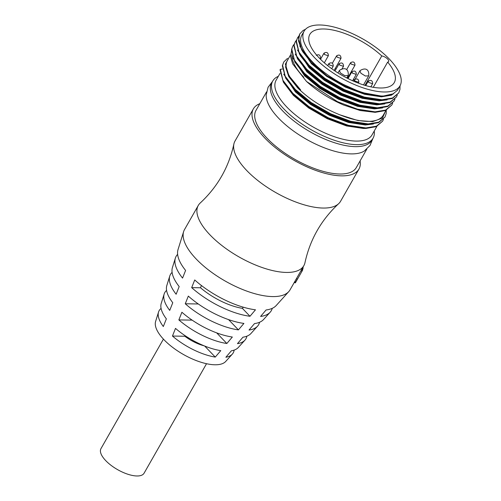 <?xml version="1.0" encoding="UTF-8"?>
<svg xmlns="http://www.w3.org/2000/svg" width="501" height="501" viewBox="0 0 501 501"><rect width="100%" height="100%" fill="white"/><g stroke="black" fill="none" stroke-linecap="round" stroke-linejoin="round"><path stroke-width="0.75" d="M272.563 81.344L268.073 87.262L266.181 95.04A57.728 23.309 29.7 0 0 278.631 118.23A57.728 23.309 29.7 0 0 364.315 151.014L370.045 145.428L372.857 138.552M338.557 203.782C321.235 219.908 310.044 239.534 304.977 262.649A60.771 24.536 -150.3 0 1 303.844 265.668A60.771 24.536 -150.3 0 1 264.052 268.167A60.771 24.536 -150.3 0 1 210.013 234.906A60.771 24.536 -150.3 0 1 198.277 205.448A60.771 24.536 -150.3 0 1 200.294 202.943C217.616 186.817 228.807 167.19 233.873 144.075A60.771 24.536 29.7 0 0 246.736 170.515A60.771 24.536 29.7 0 0 338.557 203.782A60.771 24.536 29.7 0 0 340.574 201.277L358.935 169.081A60.771 24.536 29.7 0 0 360.094 160.921M259.8 103.713A60.771 24.536 29.7 0 0 253.368 108.867L235 141.057A60.771 24.536 29.7 0 0 233.873 144.075M278.343 76.315A57.728 23.309 29.7 0 0 272.763 80.993L271.617 83.003A57.728 23.309 29.7 0 0 282.764 110.99A57.728 23.309 29.7 0 0 334.104 142.591A57.728 23.309 29.7 0 0 371.905 140.211L373.057 138.201A57.728 23.309 29.7 0 0 374.241 131.011M373.276 87.306L387.668 62.08A48.616 19.627 -150.3 0 1 394.287 82.571A48.616 19.627 -150.3 0 1 342.333 75.538A48.616 19.627 -150.3 0 1 309.831 34.4A48.616 19.627 -150.3 0 1 339.484 31.713A48.616 19.627 -150.3 0 1 381.775 55.93L364.985 85.364M381.775 55.93A5.129 2.073 -150.3 0 1 387.636 59.049A5.129 2.073 -150.3 0 1 388.626 61.535A5.129 2.073 -150.3 0 1 387.668 62.08M360.902 73.246L359.925 70.791L360.463 70.359C365.386 67.522 369.018 69.219 368.811 75.106L368.723 75.808L365.411 76.02L360.902 73.246M329.301 64.879L329.082 63.439C331.624 62.155 333.021 62.944 333.259 65.813L333.215 66.163L329.301 64.879M337.048 57.139L336.822 55.699C339.371 54.415 340.761 55.204 340.999 58.072L340.956 58.417L337.048 57.139M352.347 73.108L352.128 71.668C354.67 70.384 356.067 71.173 356.305 74.042L356.261 74.392L352.347 73.108M368.698 82.446L368.479 81.012C371.022 79.722 372.412 80.517 372.656 83.379L372.606 83.73L368.698 82.446M324.416 54.503L324.197 53.068C326.74 51.778 328.13 52.574 328.374 55.436L328.324 55.786L324.416 54.503M351.026 64.009L350.806 62.569C353.349 61.285 354.739 62.074 354.984 64.942L354.933 65.287L351.026 64.009M358.822 81.945L358.779 82.296L354.871 81.012L354.652 79.571C357.194 78.288 358.584 79.077 358.829 81.945M339.565 65.042L339.346 63.602C341.889 62.318 343.285 63.107 343.523 65.975L343.473 66.326L339.565 65.042M340.379 72.921L339.396 70.466L339.941 70.034C344.863 67.197 348.496 68.894 348.289 74.781L348.195 75.482L344.882 75.695L340.379 72.921M299.78 46.011L311.44 63.733L326.708 76.346L345.352 87.093L364.553 94.294L381.405 96.818L391.488 95.159L397.481 90.261L400.005 85.834A55.198 22.288 -150.3 0 1 363.864 88.107A55.198 22.288 -150.3 0 1 314.772 57.897A55.198 22.288 -150.3 0 1 304.113 31.137A55.198 22.288 -150.3 0 1 340.26 28.864A55.198 22.288 -150.3 0 1 389.346 59.08A55.198 22.288 -150.3 0 1 400.005 85.834M382.276 96.255L364.872 93.737L345.671 86.535L327.028 75.789L311.76 63.176L302.88 51.935L301.671 49.843L298.527 40.988L299.73 33.968L303.042 30.505L305.466 29.327M304.113 31.137L301.821 35.164A55.198 22.288 29.7 0 0 312.48 61.917A55.198 22.288 29.7 0 0 393.611 93.731L382.463 96.255L361.227 92.441L337.16 81.625L315.705 66.295L301.734 49.956M280.053 73.328L276.107 80.235A55.198 22.288 29.7 0 0 286.772 106.989A55.198 22.288 29.7 0 0 356.161 141.082A55.198 22.288 29.7 0 0 372.005 134.932L376.884 126.377M283.372 82.145L293.398 95.372L308.666 107.984L327.31 118.731L346.504 125.933L363.363 128.456L366.012 128.431L348.02 125.789L327.992 118.261L308.547 107.039L292.622 93.862L283.372 82.145L280.04 69.827L280.328 69.32L282.902 80.279L292.903 93.361L308.829 106.531L328.28 117.76L348.308 125.288L365.893 127.93L376.408 126.202L382.658 121.104L383.484 119.238M283.71 74.179L295.377 91.902L310.639 104.521L329.282 115.261L348.483 122.463L365.335 124.993L373.364 124.023M285.664 78.125L295.696 91.345L310.958 103.957L329.602 114.704L348.802 121.906L365.655 124.43L368.304 124.411L350.318 121.762L330.284 114.234L310.839 103.012L294.914 89.836L285.664 78.125L282.339 65.8L283.735 62.011L282.62 65.299L285.201 76.252L295.202 89.335L311.127 102.511L330.572 113.733L350.606 121.261L368.185 123.91L378.706 122.181L384.956 117.077L386.177 113.602L386.29 110.176M292.546 57.195L291.977 57.415M285.495 66.671L288.739 76.553L297.669 87.882C309.104 99.104 323.176 108.091 339.872 114.829A55.198 22.288 29.7 0 0 383.252 115.211L386.064 110.283M292.409 56.807L291.926 57.008M289.008 75.901L297.989 87.318L300.625 89.879L288.895 75.714L285.376 64.191L289.747 56.331M292.227 56.256A55.198 22.288 29.7 0 0 291.876 56.425M290.461 55.072L287.355 60.515A55.198 22.288 29.7 0 0 298.02 87.274A55.198 22.288 29.7 0 0 300.625 89.879M303.756 77.21A55.198 22.288 -150.3 0 1 291.851 54.922M292.891 58.085L304.558 75.808L319.826 88.42L338.463 99.167L357.664 106.369L374.516 108.892L382.545 107.922M394.137 100.983L387.743 106.525L377.485 108.31L374.836 108.335L357.983 105.811L338.782 98.609L320.145 87.863L304.877 75.25L294.845 62.024L291.519 49.705L292.628 46.418L291.801 49.198L294.381 60.158L304.383 73.24L320.308 86.41L339.753 97.639L359.787 105.166L377.372 107.809L387.887 106.08L394.137 100.983L394.963 99.117M295.189 54.058L306.85 71.781L322.118 84.393L340.761 95.14L359.956 102.342L376.815 104.872L384.837 103.901M296.417 40.243L295.214 41.89L294.1 45.178L296.673 56.131L306.681 69.213L322.606 82.389L342.051 93.612L362.079 101.139L379.664 103.788L390.185 102.06L396.435 96.956L390.041 102.505L379.783 104.289L377.134 104.308L360.275 101.784L341.081 94.583L322.437 83.836L307.169 71.223L297.744 59.012M297.481 50.037L309.148 67.76L324.416 80.373L343.053 91.119L362.254 98.321L379.113 100.845L387.135 99.874M380.904 100.256L362.574 97.758L343.373 90.556L324.736 79.809L309.468 67.197L300.587 55.955L299.435 53.976L296.11 41.652L297.506 37.863L296.398 41.151L298.972 52.11L308.973 65.186L324.898 78.363L344.344 89.585L364.377 97.113L381.962 99.762L392.477 98.033L398.727 92.929L399.948 89.454L400.036 85.784M272.763 80.993A57.728 23.309 29.7 0 0 283.91 108.974A57.728 23.309 29.7 0 0 356.48 144.632A57.728 23.309 29.7 0 0 373.057 138.201M266.538 91.908L256.005 110.37A57.728 23.309 29.7 0 0 267.152 138.351A57.728 23.309 29.7 0 0 318.498 169.952A57.728 23.309 29.7 0 0 356.299 167.578L366.826 149.116M253.368 108.867A60.771 24.536 29.7 0 0 265.104 138.32A60.771 24.536 29.7 0 0 319.143 171.586A60.771 24.536 29.7 0 0 358.935 169.081M198.277 205.448L184.506 229.596A60.771 24.536 29.7 0 0 183.635 231.594A60.771 24.536 29.7 0 0 196.242 259.048A60.771 24.536 29.7 0 0 247.945 291.519A60.771 24.536 29.7 0 0 288.795 291.576A60.771 24.536 29.7 0 0 290.073 289.81L303.844 265.668M183.635 231.594L178.03 249.567A56.719 22.902 29.7 0 0 185.595 270.434L182.552 278.099A54.791 22.125 -150.3 0 1 175.369 258.103A54.791 22.125 -150.3 0 1 177.63 254.364M175.369 258.103L172.425 267.534A52.668 21.261 29.7 0 0 179.183 286.572L176.133 294.244A50.739 20.485 -150.3 0 1 169.764 276.07A50.739 20.485 -150.3 0 1 172.1 272.375M169.764 276.07L166.82 285.507A48.616 19.627 29.7 0 0 172.77 302.717L169.726 310.382A46.693 18.85 -150.3 0 1 164.159 294.043A46.693 18.85 -150.3 0 1 166.582 290.398M164.159 294.043L161.216 303.481A44.564 17.992 29.7 0 0 166.363 318.855L163.326 326.527A42.641 17.216 -150.3 0 1 158.554 312.017A42.641 17.216 -150.3 0 1 161.084 308.428M158.554 312.017L155.611 321.448A40.512 16.358 29.7 0 0 164.015 339.753A40.512 16.358 29.7 0 0 198.484 361.403A40.512 16.358 29.7 0 0 225.719 361.44L232.339 354.101A42.641 17.216 -150.3 0 1 225.876 357.257L231.374 350.8A44.564 17.992 29.7 0 0 238.332 347.462L244.958 340.129A46.693 18.85 -150.3 0 1 237.455 343.661L242.947 337.198A48.616 19.627 29.7 0 0 250.951 333.491L257.57 326.157A50.739 20.485 -150.3 0 1 249.022 330.053L254.514 323.59A52.668 21.261 29.7 0 0 263.564 319.519L270.189 312.186A54.791 22.125 -150.3 0 1 260.583 316.444L266.075 309.975A56.719 22.902 29.7 0 0 276.183 305.547L288.795 291.576M163.42 339.127L100.964 448.627A24.812 10.02 29.7 0 0 105.755 460.651A24.812 10.02 29.7 0 0 127.824 474.234A24.812 10.02 29.7 0 0 144.069 473.213L206.531 363.713M316.3 55.373C318.843 54.089 320.239 54.878 320.477 57.747L320.033 58.799M343.523 104.991L360.156 110.514L375.193 112.337L360.275 110.464L343.523 104.991C329.476 98.872 317.146 91.032 306.531 81.475L337.461 101.659L357.489 109.187L375.074 111.836L385.595 110.107L391.845 105.003L392.665 103.143M301.671 49.843L298.402 37.631L299.73 33.968M398.727 92.929L392.333 98.478L381.674 100.263L364.089 97.62L344.062 90.092L324.61 78.864L308.685 65.694L299.435 53.976M379.783 104.289L361.791 101.64L341.763 94.113L322.318 82.89L306.393 69.714L297.143 58.003L293.811 45.679L295.214 41.89M377.485 108.31L359.499 105.667L339.471 98.14L320.02 86.917L304.094 73.741L294.845 62.024M391.845 105.003L385.451 110.552L375.193 112.337M291.701 50.232L290.499 56.344L292.697 63.928L306.531 81.475M294.125 44.27L292.916 45.91M396.435 96.956L397.255 95.096M298.715 36.222L297.506 37.863M305.535 29.258L303.042 30.505M385.883 110.364L382.463 118.067L372.663 121.611L357.808 120.503L339.872 114.829M282.313 69.038L280.328 69.32M287.53 58.341L283.735 62.011M384.956 117.077L378.562 122.626L368.304 124.411M382.658 121.104L376.27 126.647L366.012 128.431M302.754 267.578L303.18 267.778L302.861 267.39M303.18 267.778L302.861 268.937L302.172 268.599M302.861 268.937L302.704 269.513L301.884 269.106M302.704 269.513L302.566 270.07L301.615 269.582M302.566 270.07L301.521 269.738M302.541 270.264L301.47 269.832M302.523 270.377L302.009 271.204L300.988 270.684M302.009 271.204L297.5 279.107L296.479 278.581M297.5 279.107L296.786 280.353L295.765 279.827M296.786 280.353L295.947 281.875L294.907 281.337M295.947 281.875L294.757 281.606M295.79 282.138L295.446 282.658L294.444 282.151M295.271 282.896L294.3 282.401M272.25 308.334A54.791 22.125 -150.3 0 1 270.189 312.186M259.562 322.262A50.739 20.485 -150.3 0 1 257.57 326.157M246.861 336.19A46.693 18.85 -150.3 0 1 244.958 340.129M234.136 350.099A42.641 17.216 -150.3 0 1 232.339 354.101M175.494 328.387A44.564 17.992 29.7 0 0 220.772 350.631L215.273 357.088A42.641 17.216 -150.3 0 1 172.457 336.052L175.494 328.387M181.901 312.242A48.616 19.627 29.7 0 0 232.345 337.029L226.847 343.492A46.693 18.85 -150.3 0 1 178.857 319.914L181.901 312.242M188.313 296.104A52.668 21.261 29.7 0 0 243.912 323.421L238.42 329.883A50.739 20.485 -150.3 0 1 185.264 303.769L188.313 296.104M194.726 279.959A56.719 22.902 29.7 0 0 255.472 309.806L249.98 316.275A54.791 22.125 -150.3 0 1 191.676 287.63L194.726 279.959M204.677 346.034L215.273 357.088M172.457 336.052L184.863 336.252L185.163 335.72M184.863 336.252A24.812 10.02 29.7 0 0 204.214 345.847M216.676 332.871L226.847 343.492M178.857 319.914L192.121 320.12M228.581 319.619L238.42 329.883M185.264 303.769L198.302 303.975M243.336 307.201L242.371 308.334L249.98 316.275M191.676 287.63L200.519 287.768L201.415 285.514M200.519 287.768A41.884 16.909 29.7 0 0 242.371 308.334M302.93 268.649L302.316 268.354M295.64 282.357L294.626 281.838M354.295 79.941L353.443 79.327M349.247 76.465L348.746 76.139M336.058 69.107L335.113 68.668M359.925 70.791L354.99 79.44M328.813 63.652L327.679 65.637M336.559 55.912L332.47 63.07M351.859 71.881L348.038 78.588M368.21 81.218L365.724 85.577M323.928 53.275L320.508 59.275M350.537 62.782L346.78 69.37M354.382 79.784L353.581 81.181M339.077 63.815L334.994 70.973M339.396 70.466L337.987 72.933M368.723 75.808L363.526 84.919M333.215 66.163L331.75 68.731M340.956 58.423L334.123 70.397M356.261 74.392L352.623 80.761M372.606 83.73L370.834 86.842M328.324 55.786L324.316 62.819M354.933 65.287L347.506 78.319M358.779 82.296L358.315 83.11M343.479 66.326L341.745 69.357M348.195 75.482L346.786 77.949M335.019 71.004L334.48 70.641M298.289 59.982L297.143 58.003M379.789 100.281L382.075 100.263M382.088 96.261L382.463 96.255M289.108 76.077L288.895 75.714"/></g></svg>
